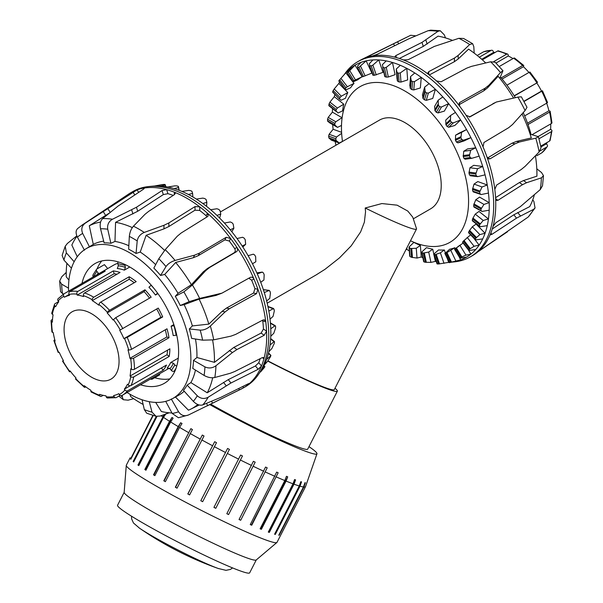 <?xml version="1.0" encoding="UTF-8"?>
<svg xmlns="http://www.w3.org/2000/svg" width="603" height="603" viewBox="0 0 603 603"><rect width="100%" height="100%" fill="white"/><g stroke="black" fill="none" stroke-linecap="round" stroke-linejoin="round"><path stroke-width="0.9" d="M267.724 361.076A69.488 4.945 27.1 0 0 337.363 391.189A69.488 4.945 27.1 0 0 334.997 388.257M267.189 303.188L316.04 274.983L325.017 269.3L339.451 257.918L351.21 245.82L360.609 231.936L364.37 222.198L365.546 211.759L365.222 208.005A66.044 4.696 27.1 0 0 416.5 229.042L334.296 389.621A66.044 4.696 -152.9 0 1 267.86 360.865M337.363 391.189L307.711 449.122A69.488 4.945 -152.9 0 1 273.619 436.542A69.488 4.945 -152.9 0 1 210.703 404.146M410.5 240.755A89.87 51.888 -120 0 0 449.959 242.316A89.87 51.888 -120 0 0 449.959 138.539A89.87 51.888 -120 0 0 360.089 86.651A89.87 51.888 -120 0 0 342.489 141.456M220.502 211.887L379.423 120.14A51.202 29.562 60 0 1 405.02 122.673A51.202 29.562 60 0 1 438.471 167.8A51.202 29.562 60 0 1 430.625 208.826L413.296 218.836M416.5 229.042A66.044 4.696 27.1 0 0 416.5 228.665L412.746 217.14L407.779 211.058L397.098 205.163L381.88 203.558L365.222 208.005M308.985 446.627A79.852 5.683 -152.9 0 1 316.959 453.788A79.852 5.683 -152.9 0 1 209.776 404.598M280.779 534.921L280.81 534.936A84.646 6.022 -152.9 0 1 280.712 535.057L305.412 486.809L306.904 482.513A84.021 5.977 27.1 0 0 307.002 482.392L305.502 486.689L277.011 542.353A84.646 6.022 -152.9 0 1 276.89 542.496A84.646 6.022 -152.9 0 1 223.314 521.271A84.646 6.022 -152.9 0 1 141.577 477.305A84.646 6.022 -152.9 0 1 126.268 465.388A84.646 6.022 -152.9 0 1 126.313 465.215L130.12 457.783M153.192 415.497L130.776 459.298A84.646 6.022 -152.9 0 1 130.542 459.011L152.868 415.399M156.976 416.462L133.7 461.936A84.646 6.022 -152.9 0 1 133.15 461.499L156.267 416.341M156.878 416.454L133.685 461.755A84.021 5.977 27.1 0 0 133.76 461.815M133.15 461.499L133.685 461.755M166.059 413.59L163.511 417.366L138.811 465.622A84.646 6.022 -152.9 0 1 137.959 465.034L164.114 414.623M164.438 414.51L138.456 465.267A84.021 5.977 27.1 0 0 138.848 465.539M137.959 465.034L138.456 465.267M173.136 418.173L170.641 421.987L145.941 470.234A84.646 6.022 -152.9 0 1 144.818 469.533L169.518 421.286L172.013 417.464A84.021 5.977 27.1 0 0 173.136 418.173M172.013 417.464L145.263 469.729A84.021 5.977 27.1 0 0 145.971 470.174M144.818 469.533L145.263 469.729M182.016 423.547L179.581 427.399L154.881 475.646A84.646 6.022 -152.9 0 1 153.516 474.84L178.217 426.592L180.651 422.741A84.021 5.977 27.1 0 0 182.016 423.547M180.651 422.741L153.901 474.998A84.021 5.977 27.1 0 0 154.911 475.594M153.516 474.84L153.901 474.998M192.417 429.54L165.358 481.691A84.646 6.022 -152.9 0 1 163.797 480.802L190.85 428.658A84.021 5.977 27.1 0 0 192.417 429.54M190.85 428.658L164.099 480.915A84.021 5.977 27.1 0 0 165.38 481.646M204.025 435.984L177.056 488.174A84.646 6.022 -152.9 0 1 175.345 487.239L202.306 435.042A84.021 5.977 27.1 0 0 204.025 435.984M202.306 435.042L175.556 487.299A84.021 5.977 27.1 0 0 177.078 488.136M216.492 442.67L189.613 494.912A84.646 6.022 -152.9 0 1 187.804 493.947L214.676 441.705A84.021 5.977 27.1 0 0 216.492 442.67M214.676 441.705L187.925 493.963A84.021 5.977 27.1 0 0 189.636 494.867M229.434 449.393L202.661 501.688A84.646 6.022 -152.9 0 1 200.799 500.739L227.58 448.444A84.021 5.977 27.1 0 0 229.434 449.393M227.58 448.444L200.829 500.701A84.021 5.977 27.1 0 0 202.676 501.651M242.466 455.966L215.784 508.306A84.646 6.022 -152.9 0 1 213.937 507.387L240.62 455.046A84.021 5.977 27.1 0 0 242.466 455.966L215.784 508.306M213.959 507.349A84.021 5.977 27.1 0 0 215.716 508.223M255.182 462.169L228.597 514.563A84.646 6.022 -152.9 0 1 226.818 513.711L253.403 461.318A84.021 5.977 27.1 0 0 255.182 462.169L228.597 514.563M226.841 513.666A84.021 5.977 27.1 0 0 228.431 514.434M267.204 467.83L240.703 520.261A84.646 6.022 -152.9 0 1 239.052 519.5L265.546 467.061A84.021 5.977 27.1 0 0 267.204 467.83L240.703 520.261M239.074 519.454A84.021 5.977 27.1 0 0 240.454 520.087M278.156 472.767L251.745 525.236A84.646 6.022 -152.9 0 1 250.26 524.587L276.671 472.111A84.021 5.977 27.1 0 0 278.156 472.767L251.406 525.025L251.745 525.236M250.29 524.535A84.021 5.977 27.1 0 0 251.406 525.025M287.721 476.837L286.078 481.088L261.378 529.336A84.646 6.022 -152.9 0 1 260.112 528.816L284.812 480.568L286.455 476.317A84.021 5.977 27.1 0 0 287.721 476.837L260.963 529.095L261.378 529.336M260.142 528.756A84.021 5.977 27.1 0 0 260.963 529.095M295.591 479.905L294.008 484.186L269.307 532.434A84.646 6.022 -152.9 0 1 268.297 532.057L292.998 483.81L294.581 479.536A84.021 5.977 27.1 0 0 295.591 479.905L268.84 532.163L269.307 532.434M268.343 531.982A84.021 5.977 27.1 0 0 268.84 532.163M301.538 481.895L300 486.184L275.3 534.431A84.646 6.022 -152.9 0 1 274.584 534.22L299.276 485.973L300.822 481.676A84.021 5.977 27.1 0 0 301.538 481.895L274.787 534.152L275.3 534.431M305.382 482.724L303.874 487.028L279.174 535.276A84.646 6.022 -152.9 0 1 278.759 535.23L303.46 486.975L304.967 482.679A84.021 5.977 27.1 0 0 305.382 482.724L304.01 485.4M316.959 453.788L305.533 486.629A84.646 6.022 -152.9 0 1 305.51 486.681L280.81 534.936M305.412 486.809A84.646 6.022 -152.9 0 1 303.874 487.028M303.46 486.975A84.646 6.022 -152.9 0 1 300 486.184M299.276 485.973A84.646 6.022 -152.9 0 1 294.008 484.186M292.998 483.81A84.646 6.022 -152.9 0 1 286.078 481.088M284.812 480.568A84.646 6.022 -152.9 0 1 276.445 476.988M274.96 476.34A84.646 6.022 -152.9 0 1 265.403 472.013M263.745 471.252A84.646 6.022 -152.9 0 1 253.298 466.315M251.519 465.456A84.646 6.022 -152.9 0 1 240.484 460.059M238.637 459.139A84.646 6.022 -152.9 0 1 227.354 453.441M225.499 452.491A84.646 6.022 -152.9 0 1 214.314 446.665M212.497 445.7A84.646 6.022 -152.9 0 1 201.756 439.926M200.038 438.992A84.646 6.022 -152.9 0 1 190.058 433.444M188.498 432.555A84.646 6.022 -152.9 0 1 179.581 427.399M178.217 426.592A84.646 6.022 -152.9 0 1 170.641 421.987M169.518 421.286A84.646 6.022 -152.9 0 1 163.511 417.366M162.659 416.786A84.646 6.022 -152.9 0 1 161.107 415.701M256.275 559.931L249.657 572.85A74.199 5.276 -152.9 0 1 181.209 543.74A74.199 5.276 -152.9 0 1 117.57 505.231L124.18 492.312M276.89 542.496L256.207 559.983A74.199 5.276 -152.9 0 1 187.857 530.753A74.199 5.276 -152.9 0 1 124.173 492.395L126.268 465.388M218.821 568.674A50.162 3.573 -152.9 0 1 218.271 568.486A50.162 3.573 -152.9 0 1 206.618 563.737A50.162 3.573 -152.9 0 1 139.459 528.138A50.162 3.573 -152.9 0 1 138.984 527.806M546.68 103.173A55.386 31.974 60 0 1 548.896 110.809L549.604 110.96A2.088 0.784 166.6 0 1 550.162 111.329A2.088 0.784 166.6 0 1 549.537 112.105L528.017 124.535M548.896 110.809L527.527 123.155M524.655 115.889L546.853 103.075A2.088 0.52 -19.6 0 0 547.509 102.404L542.466 90.774L524.007 101.515M514.163 95.749L536.821 82.973A55.386 31.974 60 0 1 541.517 91.098L542.466 90.774M541.517 91.098L523.879 101.281M536.821 82.973L514.299 95.975M537.575 82.317L530.029 72.134A2.088 0.52 139.6 0 0 529.117 72.36L506.927 85.174M501.123 77.945L522.635 65.523A2.088 0.784 -46.6 0 1 523.623 65.373A2.088 0.784 -46.6 0 1 523.668 66.036L523.442 66.722A55.386 31.974 60 0 1 528.944 72.466M523.442 66.722L502.065 79.061M523.623 65.373L514.653 58.129A2.088 1.1 124 0 0 513.605 58.235L499.239 66.526M493.767 61.589L506.595 54.187A2.088 1.304 -64.4 0 1 507.62 54.074A2.088 1.304 -64.4 0 1 508.193 55.107L508.261 55.989A55.386 31.974 60 0 1 512.987 58.589M508.261 55.989L495.99 63.074M507.62 54.074L498.44 50.886A2.088 1.515 101.9 0 0 497.558 51.044L482.34 59.833M479.302 57.202L491.083 50.403A2.088 1.628 -91.2 0 1 491.716 50.222A2.088 1.628 -91.2 0 1 493.239 51.459L493.578 52.408A55.386 31.974 60 0 1 495.161 52.431M493.578 52.408L481.699 59.267M483.832 51.737A2.088 1.703 68.4 0 0 483.606 51.798A2.088 1.703 68.4 0 0 483.425 51.888L477.207 55.476M536.783 155.74A2.088 1.703 -111.6 0 1 536.776 155.747L541.735 152.883A2.088 1.703 51.6 0 0 541.901 152.77A2.088 1.703 51.6 0 0 542.074 152.612M547.132 142.451A55.386 31.974 60 0 1 546.356 143.831L547.011 144.599A2.088 1.628 -148.8 0 1 547.328 146.537A2.088 1.628 -148.8 0 1 546.853 146.996L539.964 150.969M546.356 143.831L540.921 146.974M540.748 146.137L549.537 141.064A2.088 1.515 18.1 0 0 550.109 140.386L551.941 130.836A2.088 1.304 -175.6 0 1 551.33 131.673L538.984 138.796M532.163 134.642L551.33 123.577A2.088 1.1 -4 0 0 551.941 122.726L550.162 111.329M550.712 123.932A55.386 31.974 60 0 1 550.599 129.328L551.338 129.826A2.088 1.304 -175.6 0 1 551.941 130.836M550.599 129.328L538.26 136.451M120.05 395.41L116.371 397.535A2.088 1.673 -101.9 0 1 115.972 397.694A2.088 1.673 -101.9 0 1 114.065 396.503L113.643 395.553A55.386 31.974 -120 0 0 118.791 393.684L119.304 394.596A2.088 1.703 61.7 0 0 121.776 395.576A2.088 1.703 61.7 0 0 121.814 395.56A58.521 33.791 -120 0 0 122.303 395.282A58.521 33.791 -120 0 0 127.678 390.752A2.088 1.673 -139.9 0 1 124.964 389.953L124.346 389.131L130.165 385.769M103.128 395.334L101.523 396.269A2.088 1.425 -71.4 0 1 100.55 396.405A2.088 1.425 -71.4 0 1 99.736 395.274L99.585 394.354A55.386 31.974 -120 0 0 105.947 395.824L106.218 396.774A2.088 1.568 96.9 0 0 107.44 397.995L115.972 397.694M85.822 386.87L85.377 387.126A2.088 0.965 -51.5 0 1 84.345 387.247A2.088 0.965 -51.5 0 1 84.171 386.463L84.307 385.701A55.386 31.974 -120 0 0 90.91 390.292L90.902 391.143A2.088 1.183 120.8 0 0 91.309 392.078L100.55 396.405M70.521 371.448L69.533 371.81L70.129 370.928A55.386 31.974 -120 0 0 75.978 377.938L75.684 378.556A2.088 0.626 137.2 0 0 75.624 379.121L84.345 387.247M100.241 274.048L99.744 273.167A58.521 33.791 60 0 1 105.186 271.192L69.714 291.671A2.088 1.673 78.1 0 0 69.074 294.415L69.488 295.357A55.386 31.974 -120 0 0 64.34 297.234L63.828 296.322A2.088 1.703 -118.3 0 1 64.28 293.646A58.521 33.791 -120 0 0 63.782 293.925L58.046 298.756A2.088 1.673 40.1 0 0 58.167 300.957L58.793 301.779A55.386 31.974 -120 0 0 55.642 306.708L54.963 305.977A2.088 1.59 -154.4 0 1 54.556 304.221L51.775 313.055A2.088 1.41 10.2 0 0 52.355 314.276L53.079 314.856A55.386 31.974 -120 0 0 52.408 322.092L51.67 321.648A2.088 1.229 -179.2 0 1 51.059 320.766L51.926 331.831A2.088 0.935 -9.3 0 0 52.506 332.343L53.23 332.585A55.386 31.974 -120 0 0 55.137 341.027L54.451 340.944A2.088 0.678 164.1 0 1 53.916 340.665L58.174 352.393L59.222 352.28A55.386 31.974 -120 0 0 63.413 360.639L62.539 361.099L63.39 360.594M53.916 340.665A2.088 0.678 164.1 0 1 54.556 339.926L54.798 339.783M51.059 320.766A2.088 1.229 -179.2 0 1 51.67 319.914L52.521 319.424M54.556 304.221A2.088 1.59 -154.4 0 1 55.084 303.663L58.657 301.606M64.34 297.234L69.104 294.483M64.28 293.646L99.744 273.167M76.913 294.143A2.088 1.568 -83.1 0 1 77.847 291.385L113.319 270.905A58.521 33.791 60 0 1 120.035 272.466L84.571 292.937A2.088 1.425 108.6 0 0 83.395 295.636L83.546 296.563A55.386 31.974 -120 0 0 77.184 295.093L76.913 294.143A56.433 32.577 60 0 0 69.074 294.415M77.184 295.093L114.133 273.762L113.319 270.905M116.952 274.244A55.386 31.974 -120 0 0 114.133 273.762M92.236 299.774A2.088 1.183 -59.2 0 1 93.736 297.226L129.208 276.747A58.521 33.791 60 0 1 136.18 281.601L100.716 302.08A2.088 0.965 128.5 0 0 98.96 304.447L98.824 305.208A55.386 31.974 -120 0 0 92.221 300.618L92.236 299.774A56.433 32.577 60 0 0 83.395 295.636M92.221 300.618L129.17 279.287L129.208 276.747M134.258 282.709A55.386 31.974 -120 0 0 129.17 279.287M107.455 312.362A2.088 0.626 -42.8 0 1 109.52 310.281L144.984 289.802A58.521 33.791 60 0 1 151.157 297.211L115.693 317.691L113.002 319.982A55.386 31.974 -120 0 0 107.161 312.972L107.455 312.362A56.433 32.577 60 0 0 98.96 304.447M107.161 312.972L144.102 291.641L144.984 289.802M149.559 298.138A55.386 31.974 -120 0 0 144.102 291.641M162.689 316.922L127.218 337.394L123.909 338.637A55.386 31.974 -120 0 0 119.718 330.271L158.257 308.08A58.521 33.791 60 0 1 162.689 316.922L160.858 317.306A55.386 31.974 -120 0 0 156.69 308.985M123.909 338.637L160.858 317.306M169.013 337.725L133.549 358.205A2.088 0.935 170.7 0 1 130.625 358.566L129.901 358.325A55.386 31.974 -120 0 0 127.994 349.883L128.68 349.966A2.088 0.678 -15.9 0 0 131.537 349.28L167.001 328.801A58.521 33.791 60 0 1 169.013 337.725L166.85 336.994A55.386 31.974 -120 0 0 165.282 329.796M129.901 358.325L166.85 336.994M169.179 356.456L133.708 376.935A2.088 1.41 -169.8 0 1 130.776 376.634L130.052 376.061A55.386 31.974 -120 0 0 130.723 368.817L131.462 369.262A2.088 1.229 0.8 0 0 134.416 369.292L169.888 348.813A58.521 33.791 60 0 1 169.179 356.456L167.001 354.73A55.386 31.974 -120 0 0 167.559 350.155M130.052 376.061L167.001 354.73M176.8 365.878A2.088 1.636 -147.4 0 1 174.908 364.958L173.468 363.232L170.687 362.516L178.269 358.137M174.207 325.703L171.071 326.17L173.837 324.58M157.926 293.608L155.453 295.033L157.639 293.081M129.781 267.008L124.361 270.136L125.416 267.4L124.942 265.32A2.088 1.5 -77 0 1 124.904 264.461M117.811 263.307A58.521 33.791 -120 0 0 113.733 265.086L63.782 293.925M124.346 389.131A55.386 31.974 -120 0 0 127.489 384.201L128.168 384.933A2.088 1.59 25.6 0 0 131.002 385.543L166.473 365.064A58.521 33.791 60 0 1 163.149 370.272L127.678 390.752M163.149 370.272L161.423 367.981M98.696 273.762L96.857 271.32A2.088 1.636 -147.4 0 1 96.57 269.345A2.088 1.636 -147.4 0 1 97.03 268.908A69.601 40.182 60 0 1 101.756 260.948M96.57 269.345L93.066 274.832A2.088 1.636 32.6 0 0 93.352 276.807L93.375 276.837M118.098 261.875A2.088 1.5 103 0 0 117.864 263.684L118.331 265.757L117.284 268.501A58.521 33.791 60 0 1 124.361 270.136M67.37 316.424A38.871 22.447 -120 0 0 75.156 361.446A38.871 22.447 -120 0 0 111.005 379.121A38.871 22.447 -120 0 0 111.005 334.235A38.871 22.447 -120 0 0 72.126 311.789A38.871 22.447 -120 0 0 67.37 316.424M151.217 285.144L148.949 287.232A58.521 33.791 60 0 1 155.453 295.033M171.071 326.17A58.521 33.791 60 0 1 173.189 335.57L176.754 335.2M170.687 362.516A58.521 33.791 60 0 1 167.182 368.003L169.963 368.719L171.403 370.446A2.088 1.636 32.6 0 0 174.184 371.154L176.068 368.192M159.456 373.837L159.682 374.847L152.295 379.114A2.088 1.5 -77 0 1 151.398 379.264A2.088 1.5 -77 0 1 150.758 378.857M97.03 268.908L104.425 264.642L107.696 268.569M175.134 370.604L174.184 371.154M342.481 141.396L339.27 143.009L336.052 140.416A98.199 56.697 60 0 1 335.811 138.705L336.58 136.987L341.652 133.338M337.409 108.043L343.763 104.176A97.392 56.23 -120 0 0 342.564 110.869L338.072 112.972L335.999 110.922A98.199 56.697 60 0 1 336.263 109.505L337.409 108.043L329.931 102.118L329.095 103.822A108.517 62.652 -120 0 0 328.831 105.231L336.15 111.487L328.899 105.736M341.306 96.216L347.81 92.606A97.392 56.23 -120 0 0 345.466 98.251L340.989 100.294L339.481 98.688A98.199 56.697 60 0 1 339.994 97.505L341.306 96.216L334.22 88.958L333.188 90.533A108.517 62.652 -120 0 0 332.683 91.724L339.474 99.111M339.519 99.156L332.683 91.724M347.381 86.719L354.006 83.372A97.392 56.23 -120 0 0 350.584 87.774L346.137 89.764L345.172 88.716A98.199 56.697 60 0 1 345.903 87.789L347.381 86.719L340.921 78.367L339.708 79.777A108.517 62.652 -120 0 0 338.969 80.704L345.052 89.01M345.089 89.056L338.969 80.704M362.041 76.837A97.392 56.23 -120 0 0 357.76 79.8L353.35 81.752L352.868 81.337A98.199 56.697 60 0 1 353.81 80.704L361.589 77.033M347.245 72.669L352.868 81.337L347.23 72.639L350.652 68.222A110.982 64.076 60 0 1 355.031 65.199L348.421 71.923A108.517 62.652 -120 0 0 347.479 72.548M357.632 67.536L362.32 76.8A98.199 56.697 60 0 1 363.428 76.491L371.923 73.069L366.127 60.865L359.034 67.227A108.517 62.652 -120 0 0 357.926 67.544L357.473 66.187L360.941 62.395A110.982 64.076 60 0 1 366.127 60.865A110.982 64.076 60 0 1 372.925 59.931A110.982 64.076 60 0 1 378.744 59.938L372.865 65.109L371.192 65.87A108.517 62.652 -120 0 0 369.956 65.848L369.285 63.752L372.925 59.931M369.571 65.621L373.204 75.269A98.199 56.697 60 0 1 374.448 75.285L383.033 72.352L378.744 59.938A110.982 64.076 60 0 1 386.199 60.911A110.982 64.076 60 0 1 392.455 62.463L386.252 67.363L384.48 67.875A108.517 62.652 -120 0 0 383.146 67.536L382.37 64.709L386.199 60.911M384.752 76.528L382.732 67.167L385.144 76.785A98.199 56.697 60 0 1 386.47 77.131L388.332 77.011L395.086 74.666L392.455 62.463A110.982 64.076 60 0 1 400.317 65.305A110.982 64.076 60 0 1 406.791 68.35L400.286 72.925L398.432 73.189A108.517 62.652 -120 0 0 397.06 72.533L396.277 69.028L400.317 65.305M410.831 248.519A98.199 56.697 60 0 1 409.46 247.856L409.286 246.763L413.899 242.391A97.392 56.23 -120 0 0 420.374 245.436L416.266 248.263L410.831 248.519L411.51 257.293L417.02 258.061L421.256 257.006L420.374 245.436M409.987 255.906L409.286 246.763M396.277 69.028L397.03 78.827L397.731 81.307A98.199 56.697 60 0 1 399.111 81.97L400.987 82.068L407.673 79.92L406.791 68.35A110.982 64.076 60 0 1 414.781 72.971A110.982 64.076 60 0 1 421.256 77.403L414.48 81.601L412.595 81.631A108.517 62.652 -120 0 0 411.216 80.674L410.545 76.573L414.781 72.971M410.545 76.573L409.791 85.505L410.545 88.671A98.199 56.697 60 0 1 411.917 89.628L413.779 89.937L420.374 87.94L421.256 77.403A110.982 64.076 60 0 1 429.117 83.629A110.982 64.076 60 0 1 435.374 89.297L428.356 93.103L426.472 92.9A108.517 62.652 -120 0 0 425.145 91.686L424.67 87.081L429.117 83.629M423.427 253.034A98.199 56.697 60 0 1 422.092 252.695L421.942 251.828L426.487 247.652A97.392 56.23 -120 0 0 432.735 249.205L428.703 252.054L423.427 253.034L425.424 262.29L430.926 262.388L435.374 261.401L434.009 255.107M424.022 261.468L421.942 251.828M435.366 254.556A98.199 56.697 60 0 1 434.122 254.541L434.017 253.916L438.539 249.959A97.392 56.23 -120 0 0 444.358 249.974L440.386 252.83L435.366 254.556L438.615 263.971L448.647 262.388L447.343 258.627M437.409 263.722L434.017 253.916M424.67 87.081L422.447 94.837L423.148 98.636A98.199 56.697 60 0 1 424.474 99.849L426.276 100.339L432.735 98.455L435.374 89.297A110.982 64.076 60 0 1 442.821 96.932A110.982 64.076 60 0 1 448.647 103.641L441.449 107.025L439.587 106.625A108.517 62.652 -120 0 0 438.358 105.193L438.193 100.188L442.821 96.932M446.243 253.019A98.199 56.697 60 0 1 445.135 253.335L449.65 249.243A97.392 56.23 -120 0 0 454.835 247.72L446.243 253.019L450.637 262.282L460.632 259.923A110.982 64.076 60 0 1 455.438 261.453L449.529 262.591A108.517 62.652 -120 0 0 450.637 262.282M449.695 262.599L445.12 252.951M438.193 100.188L434.559 106.505L435.102 110.854A98.199 56.697 60 0 1 436.338 112.294L438.057 112.927L444.358 111.11L448.647 103.641A110.982 64.076 60 0 1 455.438 112.429A110.982 64.076 60 0 1 460.632 119.944L453.298 122.906L451.504 122.341A108.517 62.652 -120 0 0 450.411 120.736L450.637 115.452L455.438 112.429M463.089 243.039L455.695 248.489A98.199 56.697 60 0 1 454.76 249.114L459.433 245.534A97.392 56.23 -120 0 0 460.948 244.607M460.466 258.129L460.149 257.903A108.517 62.652 -120 0 0 461.084 257.27L465.961 255.144L470.92 254.097A110.982 64.076 60 0 1 466.541 257.112L460.466 258.129L454.85 248.971M450.637 115.452L445.73 120.125L446.016 124.919A98.199 56.697 60 0 1 447.109 126.524L448.715 127.263L454.835 125.462L460.632 119.944A110.982 64.076 60 0 1 466.541 129.577A110.982 64.076 60 0 1 470.92 137.657L463.511 140.198L461.815 139.497A108.517 62.652 -120 0 0 460.888 137.778L461.581 132.358L466.541 129.577L459.433 132.954L455.567 135.215L455.499 140.341A98.199 56.697 60 0 1 456.426 142.059L457.888 142.866L463.813 141.034L470.92 137.657A110.982 64.076 60 0 1 475.737 147.803A110.982 64.076 60 0 1 479.159 156.162L471.727 158.318L465.117 159.237M470.589 234.823L463.398 241.11A98.199 56.697 60 0 1 462.659 242.029L462.893 242.12M487.262 225.635L480.342 226.72L479.468 226.004A108.517 62.652 -120 0 0 479.732 224.587L483.229 220.464L488.453 218.942A110.982 64.076 60 0 1 487.262 225.635A110.982 64.076 60 0 1 485.076 233.248A110.982 64.076 60 0 1 482.724 238.894L476.053 239.881L475.375 239.293A108.517 62.652 -120 0 0 475.888 238.102L479.898 234.582L485.076 233.248L476.106 224.067L472.307 226.796L469.081 231.13A98.199 56.697 60 0 1 468.576 232.321L468.968 232.615M471.727 158.318L470.167 157.526A108.517 62.652 -120 0 0 469.443 155.747L470.657 150.32L475.737 147.803L467.559 148.926L463.73 151.278L463.247 156.599A98.199 56.697 60 0 1 463.963 158.378L465.124 159.237M489.191 210.176L482.068 211.434L481.006 210.635A108.517 62.652 -120 0 0 481.013 209.045L483.945 204.417L489.191 202.668A110.982 64.076 60 0 1 489.191 210.176A110.982 64.076 60 0 1 488.453 218.942L479.001 211.449L475.224 214.118L472.564 218.904A98.199 56.697 60 0 1 472.3 220.314L472.873 220.788M479.159 156.162A110.982 64.076 60 0 1 482.724 166.481A110.982 64.076 60 0 1 485.076 174.84L477.689 176.641L476.272 175.805A108.517 62.652 -120 0 0 475.782 174.026L477.553 168.734L482.724 166.481L473.754 165.32L469.956 167.747L468.983 173.144A98.199 56.697 60 0 1 469.466 174.915L470.596 175.722M485.076 174.84A110.982 64.076 60 0 1 487.262 184.985A110.982 64.076 60 0 1 488.453 193.05L481.171 194.55L479.928 193.706A108.517 62.652 -120 0 0 479.679 191.995L482.031 186.975L487.262 184.985L477.81 181.563L474.026 184.081L472.511 189.402A98.199 56.697 60 0 1 472.752 191.113L473.702 191.852M332.66 124.587A110.982 64.076 60 0 0 333.12 129.261L329.11 134.281L328.643 136.112A108.517 62.652 -120 0 0 328.884 137.823L331.266 140.115L339.27 143.009M334.869 94.4A110.982 64.076 60 0 0 334.311 96.676L329.931 102.118M339.587 81.955A110.982 64.076 60 0 0 338.848 83.418L334.22 88.958M350.652 68.222A110.982 64.076 60 0 0 345.836 72.805L345.79 72.857A110.982 64.076 60 0 1 345.836 72.805L340.921 78.367M362.32 76.8L357.602 67.476M405.985 249.582L406.791 249.348L406.927 247.75M410.13 256.629A108.517 62.652 -120 0 0 411.51 257.293M424.09 261.943A108.517 62.652 -120 0 0 425.424 262.29M437.371 263.956A108.517 62.652 -120 0 0 438.615 263.971M469.594 249.122L474.079 246.273L479.159 245.104A110.982 64.076 60 0 1 475.737 249.506L469.353 250.471L468.863 250.049A108.517 62.652 -120 0 0 469.594 249.122L463.398 241.11M469.353 250.471L462.659 242.029M476.053 239.881L468.576 232.321M480.342 226.72L472.3 220.314M477.689 176.641L470.242 175.759M481.171 194.55L473.227 191.875M482.068 211.434L473.958 207.063M488.453 193.05A110.982 64.076 60 0 1 489.191 202.668L479.581 197.121L475.805 199.721L473.724 204.832A98.199 56.697 60 0 1 473.709 206.422L474.463 207.048M361.581 75.872L355.031 65.199A110.982 64.076 60 0 1 360.941 62.395M345.836 72.805L354.006 83.372M338.848 83.418L347.81 92.606M334.311 96.676L343.763 104.176M341.509 125.432L337.492 127.376L334.846 124.987A98.199 56.697 60 0 1 334.853 123.396L335.811 121.791L341.991 117.683L332.381 112.135A110.982 64.076 60 0 1 332.57 108.646M341.991 117.683A97.392 56.23 -120 0 0 341.946 119.145M333.12 129.261L341.592 132.321M335.954 145.233A110.982 64.076 60 0 1 335.125 141.509M409.301 250.901A110.982 64.076 60 0 1 406.791 249.348M422.831 257.654A110.982 64.076 60 0 1 421.256 257.006M432.735 249.205L433.806 254.157M436.24 261.566A110.982 64.076 60 0 1 435.374 261.401M444.358 249.974L445.331 252.778M455.438 261.453A110.982 64.076 60 0 1 453.848 261.77M449.114 262.358A110.982 64.076 60 0 1 448.647 262.388M454.835 247.72L455.28 248.655M459.124 256.75L460.632 259.923A110.982 64.076 60 0 0 466.541 257.112M468.154 249.589L470.92 254.097A110.982 64.076 60 0 0 475.737 249.506M473.566 237.876L479.159 245.104A110.982 64.076 60 0 0 482.724 238.894M416.266 248.263L417.02 258.061M428.703 252.054L430.926 262.388M440.386 252.83L444.012 263.345M450.916 250.569L455.823 260.903M459.946 245.338L465.961 255.144M467.159 237.326L474.079 246.273M472.307 226.796L479.898 234.582M475.224 214.118L483.229 220.464M475.805 199.721L483.945 204.417M474.026 184.081L482.031 186.975M469.956 167.747L477.553 168.734M463.73 151.278L470.657 150.32M455.567 135.215L461.581 132.358M332.381 112.135L328.213 117.397L327.565 119.19A108.517 62.652 -120 0 0 327.55 120.781L329.351 122.673L337.492 127.376M445.481 37.899L444.328 34.884L440.273 30.745L437.921 31.348L422.017 42.376L395.802 55.619L394.807 56.788L395.711 57.398A112.655 65.041 60 0 1 403.422 59.953A112.655 65.041 60 0 1 428.793 74.606A112.655 65.041 60 0 1 436.504 80.945L441.095 81.767L466.684 68.162L471.478 66.368L490.654 61.785L495.153 62.23L502.955 70.732L500.513 72.556L488.814 85.294L485.083 88.242L459.953 102.352L459.147 103.196L459.682 106.249A112.655 65.041 60 0 1 466.059 115.279L469.993 116.869L496.352 102.028L517.856 97.113L521.354 96.812L527.007 107.304M499.819 78.33L502.947 70.732M526.999 107.311L525.077 110.553L512.527 124.512L508.706 127.67L483.96 142.481L483.033 146.853A112.655 65.041 60 0 1 486.975 157.006L488.905 158.966L490.262 158.717L514.97 143.831L519.326 142.037L535.796 138.17L538.396 136.685L530.112 134.13M541.057 147.667L539.135 151.956L525.19 166.27L521.196 169.541L496.638 185.076L494.814 189.402A112.655 65.041 60 0 1 495.643 198.93L496.299 200.445L497.957 200.302L522.507 184.691L526.615 182.717L541.373 177.862L543.484 175.677L541.524 172.541L536.798 168.802M543.484 175.677L542.512 185.739L540.243 189.606L520.397 206.603L495.802 222.763L492.99 226.532A112.655 65.041 60 0 1 490.556 233.783L490.473 234.718L491.905 234.356L516.522 218.135L533.625 209.324L535.049 207.975L533.874 201.425L532.75 199.842M344.253 74.591L345.112 73.378A112.655 65.041 60 0 1 357.715 61.717L359.78 60.526A112.655 65.041 60 0 1 361.906 59.388A112.655 65.041 60 0 1 366.157 57.594A112.655 65.041 60 0 1 372.533 55.928L376.943 54.428L408.54 38.946L428.062 30.723L430.693 30.15L440.273 30.738M415.806 35.848L410.718 35.26L365.539 57.767M535.049 207.975L528.22 217.005L477.87 251.835A112.655 65.041 60 0 1 472.594 255.551A112.655 65.041 60 0 1 472.435 255.642L470.363 256.84A112.655 65.041 60 0 1 453.969 261.921L452.348 262.071M372.533 55.928A112.655 65.041 60 0 1 395.711 57.398M436.504 80.945A112.655 65.041 60 0 1 459.682 106.249M466.059 115.279A112.655 65.041 60 0 1 483.033 146.853M486.975 157.006A112.655 65.041 60 0 1 494.814 189.402M495.643 198.93A112.655 65.041 60 0 1 492.99 226.532M490.556 233.783A112.655 65.041 60 0 1 477.87 251.835M477.825 251.866L507.5 231.763M492.274 228.974L513.831 214.781L529.698 206.618A104.824 60.519 60 0 0 534.341 194.852M495.576 197.678L519.409 182.528L523.525 180.553L536.904 176.174A104.824 60.519 60 0 0 535.411 155.8M487.495 158.001L512.007 143.228L516.372 141.441L531.296 137.944A104.824 60.519 60 0 0 522.062 113.914M469.247 117.065L496.352 102.028M452.31 40.333A104.824 60.519 60 0 0 438.034 36.15L423.283 46.393L399.344 58.483M484.993 62.26A86.531 49.959 60 0 1 485.814 62.931M500.384 77.094A86.531 49.959 60 0 1 515.316 97.641M523.216 112.625A86.531 49.959 60 0 1 531.032 134.363M513.537 98.01A104.824 60.519 60 0 0 498.153 76.295L487.556 87.85L483.817 90.797L458.989 104.741M357.715 61.717A112.655 65.041 60 0 1 470.363 126.758A112.655 65.041 60 0 1 470.363 256.84M429.268 74.968L454.421 61.672L458.167 59.011L468.591 49.137A104.824 60.519 60 0 1 485.716 62.953M474.192 53.117L473.8 46.597L472.624 43.687L469.684 44.539L458.167 55.423L454.421 58.076L428.771 71.629L427.813 72.993L428.793 74.606M403.422 59.953L408.125 59.712L434.281 46.446L458.891 38.306L463.609 38.486L472.624 43.687M274.259 343.484L271.878 348.489L268.832 351.745A110.982 64.076 -120 0 0 270.023 345.052L274.033 341.667L274.501 342.059A108.517 62.652 60 0 1 274.259 343.484M270.626 338.961L274.501 342.059M270.355 356.953L267.4 361.559L264.295 365.003A110.982 64.076 -120 0 0 266.647 359.358L270.845 355.747A108.517 62.652 60 0 1 270.355 356.953M268.441 353.388L270.845 355.747M267.966 306.648L274.048 309.241A108.517 62.652 60 0 1 274.312 310.96L273.076 316.379L270.023 319.16A110.982 64.076 -120 0 0 268.832 311.088L273.596 308.495M171.267 398.96L178.563 411.774C181.134 415.505 184.428 416.583 188.445 415L241.238 389.033A112.655 65.041 -120 0 0 243.363 387.895L245.429 386.704A112.655 65.041 -120 0 0 258.031 375.043L260.255 371.893A110.982 64.076 -120 0 0 260.73 371.207L264.74 366.971A108.517 62.652 60 0 1 264.024 367.92L260.662 371.832M263.812 365.983L264.74 366.971M263.375 289.711L268.923 290.435L269.956 291.226A108.517 62.652 60 0 1 270.461 292.998L269.745 298.425L266.647 300.95A110.982 64.076 -120 0 0 264.295 292.591L269.217 290.382L263.345 289.621M256.833 272.842L262.222 272.104L263.436 272.948A108.517 62.652 60 0 1 264.174 274.719L263.926 280.011L260.73 282.272A110.982 64.076 -120 0 0 257.308 273.913L262.35 272.074L256.833 272.835M253.335 254.18L254.722 255.024A108.517 62.652 60 0 1 255.664 256.735L255.808 261.762L252.491 263.767A110.982 64.076 -120 0 0 248.112 255.687L253.335 254.18M242.564 237.273L244.109 238.079A108.517 62.652 60 0 1 245.217 239.67L245.67 244.305L242.202 246.054A110.982 64.076 -120 0 0 237.009 238.532L242.564 237.273M230.278 221.957L231.951 222.673A108.517 62.652 60 0 1 233.188 224.09L233.858 228.228L230.218 229.751A110.982 64.076 -120 0 0 224.399 223.042L230.278 221.957M216.884 208.759L218.663 209.347A108.517 62.652 60 0 1 219.997 210.537L220.773 214.073L216.944 215.407A110.982 64.076 -120 0 0 210.688 209.738L216.884 208.759M202.857 198.116L204.711 198.545A108.517 62.652 60 0 1 206.083 199.472L206.867 202.337L202.827 203.505A110.982 64.076 -120 0 0 196.352 199.08L202.857 198.116M188.664 190.405L190.548 190.631A108.517 62.652 60 0 1 191.92 191.264L192.598 193.405L188.362 194.46A110.982 64.076 -120 0 0 181.887 191.415L188.664 190.405M174.78 185.875L176.671 185.882A108.517 62.652 60 0 1 177.998 186.206L178.465 187.593L174.026 188.573A110.982 64.076 -120 0 0 167.77 187.02L174.78 185.875M161.694 184.684L163.556 184.465A108.517 62.652 60 0 1 164.785 184.45L164.951 185.091L160.315 186.048A110.982 64.076 -120 0 0 154.496 186.033L161.694 184.684M153.064 186.146L150.705 186.357M154.496 186.033A110.982 64.076 -120 0 0 153.019 186.146L149.175 186.5A112.655 65.041 -120 0 0 132.781 191.581L130.708 192.779A112.655 65.041 -120 0 0 128.665 194.053L82.332 224.919A109.083 62.976 -120 0 1 85.287 223.148C81.82 225.756 80.953 229.185 82.671 233.436L89.41 246.717A86.591 49.996 -120 0 0 88.528 247.23L85.905 248.82A86.531 49.959 -120 0 0 68.569 291.159M167.77 187.02A110.982 64.076 -120 0 0 160.315 186.048M181.887 191.415A110.982 64.076 -120 0 0 174.026 188.573M196.352 199.08A110.982 64.076 -120 0 0 188.362 194.46M210.688 209.738A110.982 64.076 -120 0 0 202.827 203.505M224.399 223.042A110.982 64.076 -120 0 0 216.944 215.407M237.009 238.532A110.982 64.076 -120 0 0 230.218 229.751M248.112 255.687A110.982 64.076 -120 0 0 242.202 246.054M257.308 273.913A110.982 64.076 -120 0 0 252.491 263.767M264.295 292.591A110.982 64.076 -120 0 0 260.73 282.272M268.832 311.088A110.982 64.076 -120 0 0 266.647 300.95M270.023 345.052A110.982 64.076 -120 0 0 270.762 336.286A110.982 64.076 -120 0 0 270.762 328.778A110.982 64.076 -120 0 0 270.023 319.16M266.647 359.358A110.982 64.076 -120 0 0 268.832 351.745M260.73 371.207A110.982 64.076 -120 0 0 264.295 365.003M165.478 186.613L164.951 185.091M179.046 190.284L178.465 187.593M192.87 196.947L192.598 193.405M206.528 206.324L206.867 202.337M219.635 218.052L220.773 214.073M231.838 231.748L233.858 228.228M242.828 247.011L245.67 244.305M270.762 328.778L274.93 325.816L275.579 326.381A108.517 62.652 60 0 1 275.594 327.979L273.792 333.255L270.762 336.286M270.43 323.216L275.579 326.381M169.85 378.888A69.601 40.182 60 0 1 154.707 377.719M81.985 283.41A69.179 39.941 60 0 1 94.565 263.85A69.179 39.941 60 0 1 148.059 281.691A69.179 39.941 60 0 1 178.616 351.685A69.179 39.941 60 0 1 163.737 383.659A69.179 39.941 60 0 1 140.507 384.774M243.363 387.895A112.655 65.041 -120 0 0 243.522 387.804A112.655 65.041 -120 0 0 248.798 384.088A112.655 65.041 -120 0 0 261.483 366.036A112.655 65.041 -120 0 0 263.918 358.785A112.655 65.041 -120 0 0 266.624 340.1A112.655 65.041 -120 0 0 266.571 331.183A112.655 65.041 -120 0 0 265.75 321.655A112.655 65.041 -120 0 0 257.911 289.259A112.655 65.041 -120 0 0 253.969 279.106A112.655 65.041 -120 0 0 236.987 247.531A112.655 65.041 -120 0 0 230.61 238.502L226.2 237.311L199.525 253.109L194.603 255.159L175.081 260.443C171.041 261.71 168.011 263.745 166.006 266.556L160.586 275.473A86.591 49.996 -120 0 0 153.84 268.101L158.815 258.71L165.222 249.672L177.267 236.233L181.126 233.029L207.342 216.726L208.163 215.851L207.432 213.198A112.655 65.041 -120 0 0 199.721 206.859A112.655 65.041 -120 0 0 174.35 192.206A112.655 65.041 -120 0 0 166.639 189.651L162.049 190.578L136.459 207.244L112.49 219.236C108.713 221.429 107.13 224.761 107.733 229.215L110.869 243.295A86.591 49.996 -120 0 0 104.123 242.866L100.543 228.763C99.668 224.286 100.362 220.902 102.631 218.61L118.06 206.075L143.19 189.387C144.449 188.468 144.539 188.068 143.461 188.181A112.655 65.041 -120 0 0 137.085 189.847L85.287 223.148M262.252 357.624L263.918 358.785L263.677 357.556L262.049 357.722L234.838 371.471L230.421 373.234L214.811 377.493C211.419 378.187 207.847 377.501 204.108 375.435L192.756 368.395A86.591 49.996 -120 0 0 193.525 360.36L196.925 357.504L214.434 362.35L233.851 347.396L261.107 333.097L263.458 329.004A108.284 62.516 -120 0 0 262.772 321.052L265.75 321.655L264.272 319.786L262.885 320.027L235.637 334.409L230.979 336.135L213.703 339.843L202.623 340.175L191.626 338.373A86.591 49.996 -120 0 0 189.342 328.944L192.38 325.921L208.826 324.12L222.16 311.299L226.449 308.095L253.546 293.073L254.933 288.656A108.284 62.516 -120 0 0 251.639 280.176L253.969 279.106C253.041 277.342 251.79 276.785 250.207 277.44L221.934 293.156L199.646 298.432L189.146 301.658L180.244 305.502A86.591 49.996 -120 0 0 175.3 296.307L183.877 291.867L192.425 285L205.608 270.747L209.663 267.476L236.391 251.745C237.763 250.705 237.959 249.303 236.987 247.531L234.665 248.602A108.284 62.516 -120 0 0 229.344 241.064L224.934 239.866L198.259 255.664L193.344 257.707L175.677 262.471L164.694 274.425L160.586 275.473M84.465 250.207L77.403 237.145C75.488 233.037 75.707 230.067 78.066 228.243M189.342 328.944L200.188 330.127C203.761 330.225 207.153 328.869 210.364 326.057L225.115 311.902L229.411 308.691L256.509 293.676L257.911 289.259L254.933 288.656M71.448 268.184L63.933 260.104L62.132 255.423M76.815 235.879L67.348 243.484L65.23 246.25L66.36 252.861L74.154 261.747M193.525 360.36L204.93 366.873C208.698 368.614 212.369 368.245 215.942 365.75L232.404 352.574L236.941 349.559L264.204 335.26L266.571 331.183L263.458 329.004M63.398 294.151L60.586 291.754M66.232 272.42L61.77 276.739L59.659 281.073L61.619 284.134L68.508 288.159M249.205 383.561L248.798 384.088C249.559 383.38 249.235 383.35 247.833 383.99L220.894 397.332L202.789 404.892C199.766 405.766 196.616 404.59 193.344 401.349L183.44 390.382A86.591 49.996 -120 0 0 187.134 385.129L197.279 395.756C200.701 398.779 204.334 399.269 208.186 397.211L230.964 383.003L258.152 369.307L261.483 366.036L258.777 362.667A108.284 62.516 -120 0 0 260.202 358.649M178.428 417.743L172.194 413.439L165.727 401.342M122.394 395.229L122.228 396.857L123.351 399.721L128.138 400.166L133.67 398.689M149.258 401.681L152.016 412.166L156.071 416.296L146.702 413.206L144.321 409.61L142.067 399.774M178.435 417.743L188.445 415M156.071 416.296L160.134 416.047L169.187 412.799M229.344 241.064L230.61 238.502A112.655 65.041 -120 0 0 207.432 213.198L206.158 215.761A108.284 62.516 -120 0 0 199.721 210.47L195.018 210.183L168.863 226.532L163.956 228.876L146.122 235.313L140.228 252.054L136.052 253.464A86.591 49.996 -120 0 0 128.658 249.197L129.336 236.384C129.758 232.268 131.13 228.869 133.459 226.193L144.976 214.321L148.722 211.314L174.373 194.671L175.33 193.322L174.35 192.206L174.35 194.686M144.207 188.294L143.461 188.181A112.655 65.041 -120 0 1 166.639 189.651L167.913 193.684L163.315 194.596L137.725 211.261L115.565 222.326L114.977 241.434L110.869 243.295M138.66 192.395L137.085 189.847A112.655 65.041 -120 0 0 130.708 192.779M206.859 406.045L243.522 387.804L242.896 386.44M262.772 321.052L262.539 320.208M251.639 280.176L248.798 278.224M66.895 263.292A104.824 60.519 -120 0 0 66.24 276.792L68.93 280.086M221.934 293.156L216.002 295.44L199.126 299.111L184.134 304.673L180.244 305.502M76.988 236.286A104.824 60.519 -120 0 0 71.847 245.037L77.259 256.765M108.706 213.47L89.289 225.771L93.299 244.396L89.41 246.717M127.09 392.523A86.531 49.959 -120 0 0 172.42 398.681A86.531 49.959 -120 0 0 190.88 358.77A86.531 49.959 -120 0 0 152.763 271.32A86.531 49.959 -120 0 0 85.905 248.82M196.925 357.504A86.674 50.041 -120 0 0 196.955 355.378A86.674 50.041 -120 0 0 195.462 338.999M192.38 325.921A86.674 50.041 -120 0 0 184.134 304.673M175.3 296.307L178.028 293.322A86.674 50.041 -120 0 0 164.694 274.425M155.664 264.649A86.674 50.041 -120 0 0 140.228 252.054M128.846 245.73A86.674 50.041 -120 0 0 114.977 241.434M103.686 241.162A86.674 50.041 -120 0 0 93.299 244.396M172.42 398.681L178.465 395.364A86.674 50.041 -120 0 0 184.201 391.226M187.134 385.129L190.872 382.596A86.674 50.041 -120 0 0 195.455 370.069M206.98 216.952L206.158 215.761M164.581 250.411A104.824 60.519 -120 0 0 146.122 235.313M178.028 293.322L191.377 284.706L203.301 271.817L207.349 268.546L234.077 252.815C235.449 251.775 235.645 250.373 234.665 248.602M191.377 284.706A104.824 60.519 -120 0 0 175.677 262.471M208.826 324.12A104.824 60.519 -120 0 0 199.126 299.111M214.434 362.35A104.824 60.519 -120 0 0 212.61 340.039M190.872 382.596L207.228 392.794L228.266 379.649L255.453 365.953L258.777 362.667M207.228 392.794A104.824 60.519 -120 0 0 212.663 377.779M175.277 396.864L188.453 410.183A104.824 60.519 -120 0 0 190.767 409.143A104.824 60.519 -120 0 0 197.799 404.538M155.68 402.405L161.363 411.51A104.824 60.519 -120 0 0 171.945 412.965M129.969 394.249L130.632 396.548A104.824 60.519 -120 0 0 143.137 404.447M100.588 222.108A104.824 60.519 -120 0 0 89.289 225.771M258.031 375.043A112.655 65.041 -120 0 0 268.697 338.901A112.655 65.041 -120 0 0 230.301 234.205A112.655 65.041 -120 0 0 149.175 186.5M132.336 227.595A104.824 60.519 -120 0 0 115.565 222.326M173.242 195.402A108.284 62.516 -120 0 0 167.913 193.684M199.721 210.47L199.721 206.859L195.018 206.588L168.863 222.937L163.956 225.281L144.253 232.426C140.273 234.145 137.921 236.987 137.213 240.929L136.052 253.464M546.853 146.996A58.521 33.791 60 0 1 541.735 152.883M551.33 131.673A58.521 33.791 60 0 1 549.537 141.064M549.537 112.105A58.521 33.791 60 0 1 551.33 123.577M541.735 91.279A58.521 33.791 60 0 1 546.853 103.075M529.117 72.36A58.521 33.791 60 0 1 536.776 82.694M513.605 58.235A58.521 33.791 60 0 1 522.635 65.523M497.558 51.044A58.521 33.791 60 0 1 506.595 54.187M483.425 51.888A58.521 33.791 60 0 1 491.083 50.403M77.847 291.385A58.521 33.791 -120 0 0 69.714 291.671M93.736 297.226A58.521 33.791 -120 0 0 84.571 292.937M109.52 310.281A58.521 33.791 -120 0 0 100.716 302.08M122.793 328.56A58.521 33.791 -120 0 0 115.693 317.691M131.537 349.28A58.521 33.791 -120 0 0 127.218 337.394M134.416 369.292A58.521 33.791 -120 0 0 133.549 358.205M131.002 385.543A58.521 33.791 -120 0 0 133.708 376.935M130.776 376.634A56.433 32.577 60 0 1 128.168 384.933M130.625 358.566A56.433 32.577 60 0 1 131.462 369.262M124.519 338.509A56.433 32.577 60 0 1 128.68 349.966M113.402 319.5A56.433 32.577 60 0 1 120.253 329.984M58.167 300.957A56.433 32.577 60 0 1 63.828 296.322M52.355 314.276A56.433 32.577 60 0 1 54.963 305.977M52.506 332.343A56.433 32.577 60 0 1 51.67 321.648M58.612 352.408A56.433 32.577 60 0 1 54.451 340.944M69.729 371.41A56.433 32.577 60 0 1 62.885 360.926M84.171 386.463A56.433 32.577 60 0 1 75.684 378.556M99.736 395.274A56.433 32.577 60 0 1 90.902 391.143M114.065 396.503A56.433 32.577 60 0 1 106.218 396.774M124.964 389.953A56.433 32.577 60 0 1 119.304 394.596M98.297 273.046A60.609 34.997 -120 0 0 96.977 274.757M93.352 276.807L96.857 271.32M125.416 267.4A60.609 34.997 -120 0 0 118.331 265.757M117.864 263.684L124.942 265.32M154.948 289.644A60.609 34.997 -120 0 0 151.134 285.272M176.091 335.042A60.609 34.997 -120 0 0 173.973 325.65M169.963 368.719A60.609 34.997 -120 0 0 173.468 363.232M174.908 364.958L171.403 370.446M473.709 206.422L481.006 210.635M472.752 191.113L479.928 193.706M472.564 218.904L479.732 224.587M472.918 218.037L480.176 223.796M469.466 174.915L476.272 175.805M469.081 231.13L475.888 238.102M469.556 230.369L476.445 237.424M463.963 158.378L470.167 157.526M463.986 240.469L470.265 248.587M457.888 142.866L463.511 140.198M456.426 142.059L461.815 139.497M455.695 248.489L461.084 257.27M456.388 247.991L461.845 256.886M448.715 127.263L453.298 122.906M447.109 126.524L451.504 122.341M447.027 252.68L451.474 262.056M438.057 112.927L441.449 107.025M436.338 112.294L439.587 106.625M436.21 254.376L439.504 263.91M426.276 100.339L428.356 93.103M424.474 99.849L426.472 92.9M424.324 253.019L426.344 262.388M413.779 89.937L414.48 81.601M411.917 89.628L412.595 81.631M411.759 248.655L412.444 257.541M400.987 82.068L400.286 72.925M399.111 81.97L398.432 73.189M388.332 77.011L386.252 67.363M386.47 77.131L384.48 67.875M376.257 74.923L372.865 65.109M374.448 75.285L371.192 65.87M365.162 75.888L360.579 66.232M363.428 76.491L359.034 67.227M355.423 79.86L349.808 70.702M353.81 80.704L348.421 71.923M345.903 87.789L339.708 79.777M339.994 97.505L333.188 90.533M336.052 140.416L328.884 137.823M336.459 141.125L329.2 138.502M335.811 138.705L328.643 136.112M336.263 109.505L329.095 103.822M335.999 110.922L328.831 105.231M397.731 81.307L397.06 72.533M410.545 88.671L411.216 80.674M423.148 98.636L425.145 91.686M435.102 110.854L438.358 105.193M446.016 124.919L450.411 120.736M455.499 140.341L460.888 137.778M463.247 156.599L469.443 155.747M468.983 173.144L475.782 174.026M472.511 189.402L479.679 191.995M473.724 204.832L481.013 209.045M336.58 136.987L329.11 134.281M473.95 203.889L481.33 208.148M472.616 188.407L479.875 191.03M468.961 172.119L475.85 173.016M463.119 155.582L469.398 154.722M455.28 139.361L460.737 136.768M445.707 123.999L450.162 119.771M434.74 110.032L438.034 104.296M422.741 97.927L424.761 90.887M410.123 88.098L410.801 79.995M397.317 80.877L396.631 71.991M384.752 76.513L382.739 67.197M372.865 75.156L369.601 65.704M334.853 123.396L327.565 119.19M335.811 121.791L328.213 117.397M334.846 124.987L327.55 120.781M335.125 125.643L327.746 121.376M428.062 30.723A109.083 62.976 60 0 1 437.921 31.348M490.654 61.785A109.083 62.976 60 0 1 500.513 72.556M517.856 97.113A109.083 62.976 60 0 1 525.077 110.553M535.796 138.17A109.083 62.976 60 0 1 539.135 151.956M541.373 177.862A109.083 62.976 60 0 1 540.243 189.606M533.625 209.324A109.083 62.976 60 0 1 528.22 217.005M490.85 233.037L491.905 234.356M513.831 214.781L516.522 218.135M517.736 212.535L520.427 215.882M495.628 198.673L497.957 200.302M519.409 182.528L522.507 184.691M523.525 180.553L526.615 182.717M487.646 158.19L490.262 158.717M512.007 143.228L514.97 143.831M516.372 141.441L519.326 142.037M492.915 103.678L495.229 102.608M427.143 44.057L425.876 40.047M423.283 46.393L422.017 42.376M396.427 57.594L395.802 55.619M394.603 45.677L393.48 43.861M398.666 43.665L397.528 41.826M458.936 104.402L459.953 102.352M483.817 90.797L485.083 88.242M487.556 87.85L488.814 85.294M458.891 38.306A109.083 62.976 60 0 1 469.684 44.539M458.167 59.011L458.167 55.423M454.421 61.672L454.421 58.076M428.771 74.584L428.771 71.629M165.109 184.495L165.863 186.674L165.109 184.518M178.382 186.417L179.227 190.352L178.382 186.433M166.006 266.556A101.462 58.581 -120 0 0 158.815 258.71M107.733 229.215A101.462 58.581 -120 0 0 100.543 228.763M189.146 301.658A101.462 58.581 -120 0 0 183.877 291.867M82.671 233.436A101.462 58.581 -120 0 0 77.403 237.145M202.623 340.175A101.462 58.581 -120 0 0 200.188 330.127M66.36 252.861A101.462 58.581 -120 0 0 63.933 260.104M204.108 375.435A101.462 58.581 -120 0 0 204.93 366.873M61.619 284.134A101.462 58.581 -120 0 0 62.441 293.646M193.344 401.349A101.462 58.581 -120 0 0 197.279 395.756M172.194 413.439A101.462 58.581 -120 0 0 178.563 411.774M120.751 395.711A101.462 58.581 -120 0 0 122.228 396.857M144.321 409.61A101.462 58.581 -120 0 0 152.016 412.166M175.081 260.443A109.083 62.976 -120 0 0 165.222 249.672M112.49 219.236A109.083 62.976 -120 0 0 102.631 218.61M199.646 298.432A109.083 62.976 -120 0 0 192.425 285M213.703 339.843A109.083 62.976 -120 0 0 210.364 326.057M214.811 377.493A109.083 62.976 -120 0 0 215.942 365.75M202.789 404.892A109.083 62.976 -120 0 0 208.186 397.211M248.798 384.088L248.489 383.696M134.793 194.957L132.999 192.048M224.934 239.866L226.2 237.311M216.002 295.44L218.316 294.37M110.123 212.294L107.914 208.728M198.259 255.664L199.525 253.109M105.631 215.429L103.317 211.691M193.344 257.707L194.603 255.159M234.077 252.815L236.391 251.745M207.349 268.546L209.663 267.476M203.301 271.817L205.608 270.747M253.546 293.073L256.509 293.676M226.449 308.095L229.411 308.691M222.16 311.299L225.115 311.902M261.107 333.097L264.204 335.26M233.851 347.396L236.941 349.559M229.313 350.418L232.404 352.574M255.453 365.953L258.152 369.307M228.266 379.649L230.964 383.003M223.525 382.392L226.215 385.747M238.735 388.498L239.399 389.937M211.63 401.342L212.505 403.241M206.573 403.392L207.62 405.668M143.718 188.995L143.461 188.181M163.315 194.596L162.049 190.578M132.931 213.922L131.665 209.904M137.725 211.261L136.459 207.244M137.213 240.929A101.462 58.581 -120 0 0 129.336 236.384M144.253 232.426A109.083 62.976 -120 0 0 133.459 226.193M163.956 228.876L163.956 225.281M168.863 226.532L168.863 222.937M195.018 210.183L195.018 206.588M131.537 516.206L131.597 518.844L133.467 522.982L139.459 528.138A334.401 334.401 0 0 0 218.271 568.486L225.959 570.332L230.406 569.428L232.585 567.928M541.901 152.77L547.328 146.537M491.716 50.222L483.606 51.798M169.3 368.154L121.776 395.576M69.533 371.81L62.539 361.099M150.433 379.046L151.398 379.264M409.03 247.305L409.708 256.215M421.685 252.34L423.705 261.717M433.753 254.36L437.047 263.888M444.818 253.305L449.265 262.674M454.511 249.227L459.961 258.114M462.501 242.278L468.772 250.388M468.516 232.698L475.405 239.76M472.375 220.826L479.649 226.592M372.865 75.179L369.579 65.659M362.049 76.86L357.609 67.506M352.672 81.533L347.23 72.654M345.067 89.04L338.796 80.938M339.497 99.141L332.615 92.093M541.064 147.66L538.404 136.677M405.781 37.68L361.906 59.388M270.657 338.554L274.425 341.547M268.546 352.951L270.905 355.363M264.016 365.576L264.898 366.714M267.92 306.437L273.596 308.487M270.408 322.891L275.345 325.748M77.553 228.62L82.332 224.919M62.124 255.423L65.222 246.25M60.579 291.754L59.659 281.073M123.351 399.729L118.806 396.133M190.767 409.143L199.171 404.982"/></g></svg>
